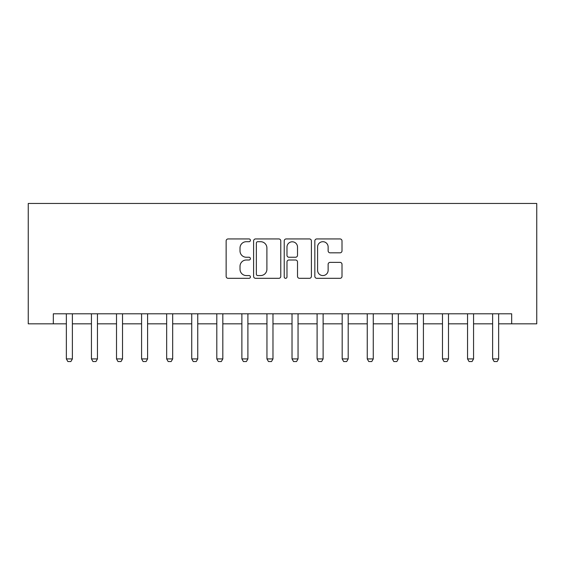 <?xml version="1.0" encoding="UTF-8"?>
<svg xmlns="http://www.w3.org/2000/svg" width="565" height="565" viewBox="0 0 565 565"><rect width="100%" height="100%" fill="white"/><g stroke="black" fill="none" stroke-linecap="round" stroke-linejoin="round"><path stroke-width="0.85" d="M250.408 240.316A1.377 1.377 0 0 0 249.031 238.939L228.105 238.939A1.97 1.97 0 0 0 226.141 240.909L226.141 276.349A1.97 1.97 0 0 0 228.105 278.319L249.031 278.319A1.377 1.377 0 0 0 250.408 276.942A1.377 1.377 0 0 0 249.031 275.565L246.319 275.565A6.3 6.3 0 0 1 240.019 269.265L240.019 266.306A6.3 6.3 0 0 1 246.319 260.006L249.031 260.006A1.377 1.377 0 0 0 250.408 258.629A1.377 1.377 0 0 0 249.031 257.252L246.319 257.252A6.3 6.3 0 0 1 240.019 250.952L240.019 248A6.3 6.3 0 0 1 246.319 241.7L249.031 241.7A1.377 1.377 0 0 0 250.408 240.316M340.045 252.823A1.97 1.97 0 0 0 342.009 250.853L342.009 240.909A1.97 1.97 0 0 0 340.045 238.939L316.81 238.939A1.97 1.97 0 0 0 314.839 240.909L314.839 276.349A1.97 1.97 0 0 0 316.81 278.319L340.045 278.319A1.97 1.97 0 0 0 342.009 276.349L342.009 264.342A1.97 1.97 0 0 0 340.045 262.372L330.101 262.372A1.97 1.97 0 0 0 328.131 264.342L328.131 270.296A5.269 5.269 0 0 1 322.862 275.565A5.269 5.269 0 0 1 317.594 270.296L317.594 246.962A5.269 5.269 0 0 1 322.862 241.7A5.269 5.269 0 0 1 328.131 246.962L328.131 250.853A1.97 1.97 0 0 0 330.101 252.823L340.045 252.823M53.322 323.823L53.322 313.794L511.678 313.794L511.678 323.823L536.75 323.823L536.75 203.464L28.25 203.464L28.25 323.823L66.359 323.823M280.777 240.909A1.97 1.97 0 0 0 278.806 238.939L255.578 238.939A1.97 1.97 0 0 0 253.607 240.909L253.607 276.349A1.97 1.97 0 0 0 255.578 278.319L278.806 278.319A1.97 1.97 0 0 0 280.777 276.349L280.777 240.909M286.194 238.939L309.422 238.939A1.97 1.97 0 0 1 311.393 240.909L311.393 276.349A1.97 1.97 0 0 1 309.422 278.319L299.485 278.319A1.97 1.97 0 0 1 297.515 276.349L297.515 261.976A1.97 1.97 0 0 0 295.544 260.006L288.948 260.006A1.97 1.97 0 0 0 286.978 261.976L286.978 276.942A1.377 1.377 0 0 1 285.6 278.319A1.377 1.377 0 0 1 284.223 276.942L284.223 240.909A1.97 1.97 0 0 1 286.194 238.939M72.384 323.823L91.438 323.823M97.455 323.823L116.51 323.823M122.527 323.823L141.582 323.823M147.599 323.823L166.661 323.823M172.678 323.823L191.733 323.823M197.75 323.823L216.805 323.823M222.822 323.823L241.884 323.823M247.901 323.823L266.955 323.823M272.973 323.823L292.027 323.823M298.045 323.823L317.099 323.823M323.116 323.823L342.178 323.823M348.195 323.823L367.25 323.823M373.267 323.823L392.322 323.823M398.339 323.823L417.401 323.823M423.418 323.823L442.473 323.823M448.49 323.823L467.545 323.823M473.562 323.823L492.616 323.823M498.641 323.823L511.678 323.823M257.739 241.7A1.377 1.377 0 0 0 256.362 243.077L256.362 274.187A1.377 1.377 0 0 0 257.739 275.565L260.592 275.565A6.3 6.3 0 0 0 266.899 269.265L266.899 248A6.3 6.3 0 0 0 260.592 241.7L257.739 241.7M297.515 247.06A5.269 5.269 0 0 0 292.246 241.792A5.269 5.269 0 0 0 286.978 247.06L286.978 255.281A1.97 1.97 0 0 0 288.948 257.252L295.544 257.252A1.97 1.97 0 0 0 297.515 255.281L297.515 247.06M72.603 313.794L72.475 314.189A2.006 2.006 90 0 0 72.384 314.797L72.384 358.923L70.879 361.536L67.864 361.536L66.359 358.923L66.359 314.797A2.006 2.006 90 0 0 66.267 314.189L66.14 313.794M66.359 358.923L72.384 358.923M97.674 313.794L97.547 314.189A2.006 2.006 90 0 0 97.455 314.797L97.455 358.923L95.951 361.536L92.942 361.536L91.438 358.923L91.438 314.797A2.006 2.006 90 0 0 91.339 314.189L91.219 313.794M91.438 358.923L97.455 358.923M122.746 313.794L122.619 314.189A2.006 2.006 90 0 0 122.527 314.797L122.527 358.923L121.023 361.536L118.014 361.536L116.51 358.923L116.51 314.797A2.006 2.006 90 0 0 116.418 314.189L116.291 313.794M116.51 358.923L122.527 358.923M147.825 313.794L147.698 314.189A2.006 2.006 90 0 0 147.599 314.797L147.599 358.923L146.095 361.536L143.086 361.536L141.582 358.923L141.582 314.797A2.006 2.006 90 0 0 141.49 314.189L141.363 313.794M141.582 358.923L147.599 358.923M172.897 313.794L172.77 314.189A2.006 2.006 90 0 0 172.678 314.797L172.678 358.923L171.174 361.536L168.165 361.536L166.661 358.923L166.661 314.797A2.006 2.006 90 0 0 166.562 314.189L166.435 313.794M166.661 358.923L172.678 358.923M197.969 313.794L197.842 314.189A2.006 2.006 90 0 0 197.75 314.797L197.75 358.923L196.246 361.536L193.237 361.536L191.733 358.923L191.733 314.797A2.006 2.006 90 0 0 191.641 314.189L191.514 313.794M191.733 358.923L197.75 358.923M223.041 313.794L222.921 314.189A2.006 2.006 90 0 0 222.822 314.797L222.822 358.923L221.318 361.536L218.309 361.536L216.805 358.923L216.805 314.797A2.006 2.006 90 0 0 216.713 314.189L216.586 313.794M216.805 358.923L222.822 358.923M248.12 313.794L247.993 314.189A2.006 2.006 90 0 0 247.901 314.797L247.901 358.923L246.397 361.536L243.388 361.536L241.884 358.923L241.884 314.797A2.006 2.006 90 0 0 241.785 314.189L241.658 313.794M241.884 358.923L247.901 358.923M273.192 313.794L273.065 314.189A2.006 2.006 90 0 0 272.973 314.797L272.973 358.923L271.468 361.536L268.46 361.536L266.955 358.923L266.955 314.797A2.006 2.006 90 0 0 266.857 314.189L266.737 313.794M266.955 358.923L272.973 358.923M298.264 313.794L298.143 314.189A2.006 2.006 90 0 0 298.045 314.797L298.045 358.923L296.54 361.536L293.532 361.536L292.027 358.923L292.027 314.797A2.006 2.006 90 0 0 291.936 314.189L291.808 313.794M292.027 358.923L298.045 358.923M323.342 313.794L323.215 314.189A2.006 2.006 90 0 0 323.116 314.797L323.116 358.923L321.612 361.536L318.603 361.536L317.099 358.923L317.099 314.797A2.006 2.006 90 0 0 317.007 314.189L316.88 313.794M317.099 358.923L323.116 358.923M348.414 313.794L348.287 314.189A2.006 2.006 90 0 0 348.195 314.797L348.195 358.923L346.691 361.536L343.682 361.536L342.178 358.923L342.178 314.797A2.006 2.006 90 0 0 342.079 314.189L341.959 313.794M342.178 358.923L348.195 358.923M373.486 313.794L373.359 314.189A2.006 2.006 90 0 0 373.267 314.797L373.267 358.923L371.763 361.536L368.754 361.536L367.25 358.923L367.25 314.797A2.006 2.006 90 0 0 367.158 314.189L367.031 313.794M367.25 358.923L373.267 358.923M398.565 313.794L398.438 314.189A2.006 2.006 90 0 0 398.339 314.797L398.339 358.923L396.835 361.536L393.826 361.536L392.322 358.923L392.322 314.797A2.006 2.006 90 0 0 392.23 314.189L392.103 313.794M392.322 358.923L398.339 358.923M423.637 313.794L423.51 314.189A2.006 2.006 90 0 0 423.418 314.797L423.418 358.923L421.914 361.536L418.905 361.536L417.401 358.923L417.401 314.797A2.006 2.006 90 0 0 417.302 314.189L417.175 313.794M417.401 358.923L423.418 358.923M448.709 313.794L448.582 314.189A2.006 2.006 90 0 0 448.49 314.797L448.49 358.923L446.986 361.536L443.977 361.536L442.473 358.923L442.473 314.797A2.006 2.006 90 0 0 442.381 314.189L442.254 313.794M442.473 358.923L448.49 358.923M473.781 313.794L473.661 314.189A2.006 2.006 90 0 0 473.562 314.797L473.562 358.923L472.058 361.536L469.049 361.536L467.545 358.923L467.545 314.797A2.006 2.006 90 0 0 467.453 314.189L467.326 313.794M467.545 358.923L473.562 358.923M498.86 313.794L498.733 314.189A2.006 2.006 90 0 0 498.641 314.797L498.641 358.923L497.136 361.536L494.121 361.536L492.616 358.923L492.616 314.797A2.006 2.006 90 0 0 492.525 314.189L492.398 313.794M492.616 358.923L498.641 358.923"/></g></svg>
